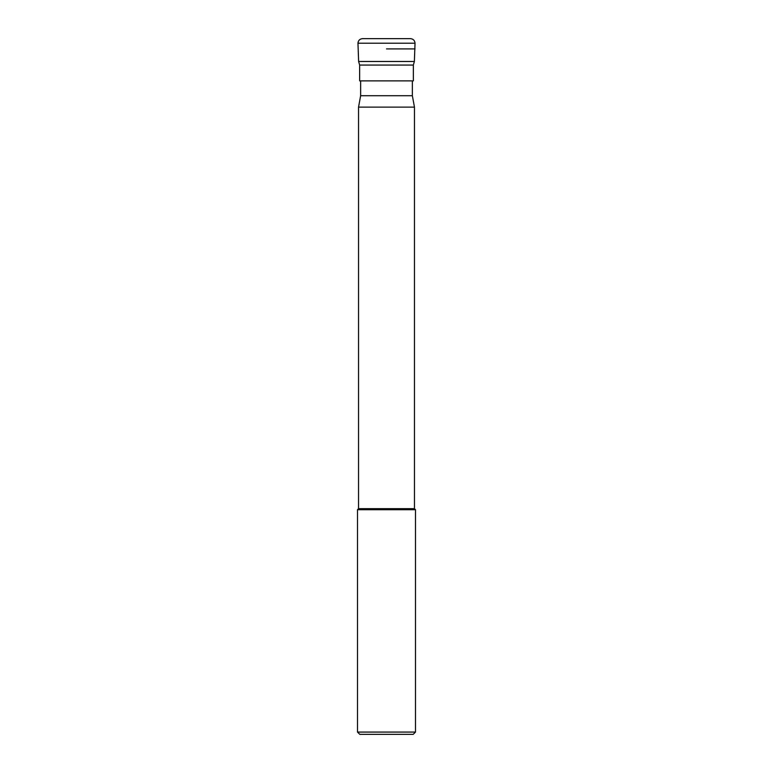 <?xml version="1.0" encoding="UTF-8"?>
<svg xmlns="http://www.w3.org/2000/svg" width="773" height="773" viewBox="0 0 773 773"><rect width="100%" height="100%" fill="white"/><g stroke="black" fill="none" stroke-linecap="round" stroke-linejoin="round"><path stroke-width="1.16" d="M410.463 38.65L362.537 38.65C359.764 38.921 358.237 40.447 357.967 43.211L415.033 43.211C414.763 40.447 413.236 38.921 410.463 38.65M386.5 48.921L415.033 48.921L386.5 48.921M414.376 61.473L413.352 65.067L359.648 65.067L358.624 61.473L414.376 61.473L415.033 43.211M359.648 65.067L359.648 80.875L413.352 80.875L413.352 65.067M360.643 80.875L360.643 95.717L412.357 95.717L412.357 80.875M412.357 95.717L414.463 107.128L358.537 107.128L360.643 95.717M358.537 107.128L358.537 508.673L414.463 508.673L414.463 107.128M414.463 508.673L415.488 509.697L357.513 509.697L358.537 508.673M415.488 732.07L413.207 734.35L359.793 734.35L357.513 732.07L415.488 732.07L415.488 509.697M358.624 61.473L357.967 43.211M357.513 732.07L357.513 509.697"/></g></svg>
